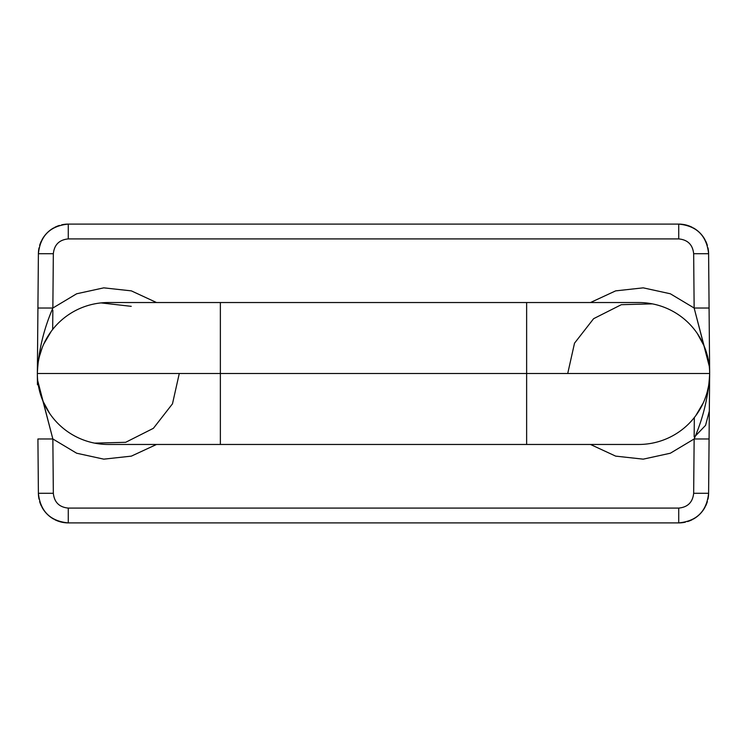 <?xml version="1.0" encoding="UTF-8"?>
<svg xmlns="http://www.w3.org/2000/svg" width="747" height="747" viewBox="0 0 747 747"><rect width="100%" height="100%" fill="white"/><g stroke="black" fill="none" stroke-linecap="round" stroke-linejoin="round"><path stroke-width="1.12" d="M37.359 372.884L38.396 253.719L53.336 253.719L52.86 308.025L37.92 308.025L37.359 372.884C38.517 350.913 43.69 329.296 52.86 308.025L37.92 308.025L38.396 253.719L53.336 253.719L52.86 308.025L76.661 293.776L103.777 287.847L131.351 290.872L156.534 302.535L131.351 290.872L103.777 287.847L76.661 293.776L52.86 308.025C43.69 329.296 38.517 350.913 37.35 372.884M709.65 372.884L708.604 253.719C706.718 235.707 696.755 225.837 678.724 224.1L678.724 238.909C687.735 239.787 692.721 244.717 693.664 253.719L694.14 308.016L670.339 293.776L643.223 287.847L615.64 290.872L590.466 302.535L615.64 290.872L643.223 287.847L670.339 293.776L694.14 308.016L693.664 253.719C692.721 244.717 687.735 239.787 678.724 238.909L68.276 238.909C59.265 239.787 54.279 244.717 53.336 253.719C54.279 244.717 59.265 239.787 68.276 238.909L68.276 224.1C50.245 225.837 40.282 235.707 38.396 253.719A29.88 29.88 0 0 1 39.031 247.864M68.276 224.1C50.245 225.837 40.282 235.707 38.396 253.719L38.396 253.719C40.291 235.707 50.245 225.837 68.276 224.1L678.724 224.1L678.724 238.909L68.276 238.909L68.276 224.1A29.88 29.88 0 0 0 61.656 224.838M39.638 245.446A29.88 29.88 0 0 1 41.402 240.926M41.935 239.871A29.88 29.88 0 0 1 53.719 227.891M54.755 227.331A29.88 29.88 0 0 1 59.461 225.426M694.14 308.025L709.08 308.025L709.566 363.397M709.594 367.375L709.547 362.202L709.594 367.375M687.539 225.426A29.88 29.88 0 0 1 692.245 227.331A29.88 29.88 0 0 0 678.724 224.1C696.755 225.837 706.709 235.707 708.604 253.719L693.664 253.719L708.604 253.719A29.88 29.88 0 0 0 707.969 247.855A29.88 29.88 0 0 1 708.604 253.719C706.718 235.707 696.755 225.837 678.724 224.1A29.88 29.88 0 0 1 685.344 224.847M707.362 245.446A29.88 29.88 0 0 0 705.607 240.926A29.88 29.88 0 0 1 707.362 245.446M705.065 239.862A29.88 29.88 0 0 0 693.291 227.891A29.88 29.88 0 0 1 705.065 239.862M709.398 366.189L694.14 308.016L709.445 366.926M708.352 360.017L708.175 359.102L708.352 360.017M704.038 345.833L697.399 333.648L704.038 345.833M688.529 322.984L687.996 322.461L688.529 322.984M652.364 303.87L621.327 304.692L593.604 318.689L574.518 343.181L567.72 373.5L574.518 343.181L593.604 318.689L621.327 304.692L652.364 303.87M708.24 387.59L707.979 388.804L708.24 387.59M703.291 402.866L695.793 415.621L703.291 402.866M685.821 426.546L685.074 427.209L685.821 426.546M646.379 444.045L645.772 444.11M59.461 521.574A29.88 29.88 0 0 1 54.755 519.669A29.88 29.88 0 0 0 68.276 522.9L68.276 508.091C59.265 507.213 54.279 502.283 53.336 493.281L52.86 438.984L76.661 453.224L103.777 459.153L131.36 456.128L156.534 444.465L131.36 456.128L103.777 459.153L76.661 453.224L52.86 438.984L53.336 493.281C54.279 502.283 59.265 507.213 68.276 508.091L678.724 508.091C687.735 507.213 692.721 502.283 693.664 493.281L694.14 438.975C703.31 417.704 708.483 396.087 709.641 374.116C708.483 396.087 703.31 417.704 694.14 438.975L670.339 453.224L643.223 459.153L615.649 456.128L590.466 444.465L615.649 456.128L643.223 459.153L670.339 453.224L694.14 438.975L709.08 438.975L709.641 374.742M709.641 374.116L708.604 493.281L693.664 493.281L694.14 438.975L709.08 438.975L708.604 493.281L693.664 493.281C692.721 502.283 687.735 507.213 678.724 508.091L678.724 522.9C696.755 521.163 706.718 511.293 708.604 493.281A29.88 29.88 0 0 1 707.969 499.136M694.159 436.855L694.327 417.545M37.406 379.625L37.453 384.789L37.406 379.625M37.35 374.116L37.434 383.594M52.86 438.975L37.92 438.975L38.396 493.281L53.336 493.281L38.396 493.281A29.88 29.88 0 0 0 39.031 499.145A29.88 29.88 0 0 1 38.396 493.281L38.396 493.281C40.282 511.293 50.245 521.163 68.276 522.9A29.88 29.88 0 0 1 61.656 522.153M678.724 522.9C696.755 521.163 706.718 511.293 708.604 493.281L708.604 493.281C706.709 511.293 696.755 521.163 678.724 522.9L68.276 522.9L68.276 508.091L678.724 508.091L678.724 522.9A29.88 29.88 0 0 0 685.344 522.162M707.362 501.554A29.88 29.88 0 0 1 705.598 506.074M705.065 507.129A29.88 29.88 0 0 1 693.281 519.109M692.245 519.669A29.88 29.88 0 0 1 687.539 521.574M39.638 501.554A29.88 29.88 0 0 0 41.393 506.074A29.88 29.88 0 0 1 39.638 501.554M41.935 507.138A29.88 29.88 0 0 0 53.709 519.109A29.88 29.88 0 0 1 41.935 507.138M695.102 436.295L705.551 425.379L709.323 411.111M38.396 493.281C40.282 511.293 50.245 521.163 68.276 522.9C50.245 521.163 40.291 511.293 38.396 493.281M37.555 380.064L52.86 438.984L37.602 380.802M38.676 387.17L38.825 387.898L38.676 387.17M42.962 401.167L49.601 413.352L42.962 401.167M58.471 424.016L59.004 424.529L58.471 424.016M94.636 443.13L125.673 442.308L153.396 428.311L172.482 403.819L179.28 373.5L172.482 403.819L153.396 428.311L125.673 442.308L94.636 443.13M38.723 359.615L39.021 358.196L38.723 359.615M43.709 344.134L51.207 331.379L43.709 344.134M61.17 320.454L61.926 319.791L61.17 320.454M86.745 305.897L87.25 305.738M100.602 302.955L101.228 302.89L100.602 302.955M220.365 302.535L220.365 373.5L37.35 373.5A70.965 70.965 0 0 1 108.315 302.535L526.635 302.535L526.635 373.5L220.365 373.5L220.365 302.535M220.365 444.465L220.365 373.5L526.635 373.5L526.635 444.465L526.635 373.5L709.65 373.5A70.965 70.965 0 0 1 638.685 444.465L108.315 444.465A70.965 70.965 0 0 1 37.35 373.5L220.365 373.5L220.365 444.465M638.685 302.535A70.965 70.965 0 0 1 709.65 373.5L526.635 373.5L526.635 302.535L638.685 302.535M52.841 310.145L52.673 329.455M37.92 308.025L37.378 370.605M705.121 398.44L706.485 394.472M707.232 391.876L708.371 386.89M709.08 438.975L709.613 377.945M709.631 375.246L709.631 375.862M131.239 306.335L101.05 302.908M42.065 348.074L39.395 356.599"/></g></svg>
